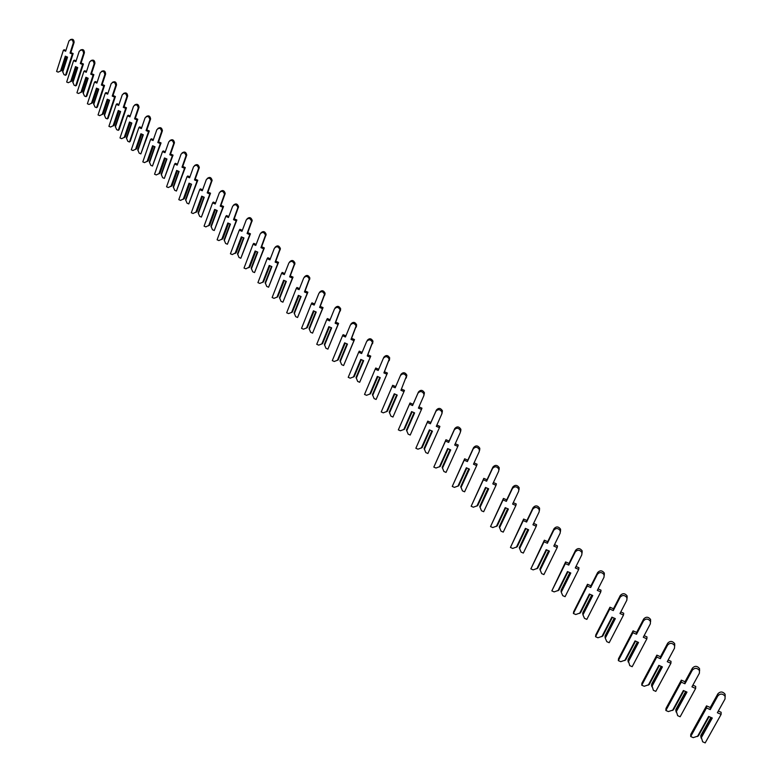 <?xml version="1.0" encoding="UTF-8"?>
<svg xmlns="http://www.w3.org/2000/svg" width="782" height="782" viewBox="0 0 782 782"><rect width="100%" height="100%" fill="white"/><g stroke="black" fill="none" stroke-linecap="round" stroke-linejoin="round"><path stroke-width="1.17" d="M67.252 56.998L62.628 71.426L63.958 74.613L65.522 75.277L72.345 54.066L70.038 53.088L73.303 42.912C72.834 39.559 71.397 38.885 68.982 40.889L65.668 51.231L63.371 50.253L56.607 71.475L58.161 72.139L61.7 70.458L66.157 56.529M61.172 70.8L65.796 56.372M65.913 50.478L64.183 49.745L63.371 50.253M65.522 75.277L66.333 74.74L73.146 53.557L70.849 52.58L74.114 42.414C74.007 39.559 72.726 38.65 70.253 39.696M60.517 71.123L65.297 56.167L67.535 57.115L62.746 72.071M72.345 54.066L73.146 53.557M70.038 53.088L70.849 52.58M77.457 67.467L72.755 81.993L74.104 85.199L75.678 85.873L82.609 64.525L80.292 63.538L83.615 53.284C83.107 49.872 81.651 49.207 79.217 51.299L75.874 61.651L73.557 60.664L66.675 82.032L68.249 82.706L71.817 81.005L76.353 66.988M71.289 81.367L75.991 66.832M76.128 60.888L74.368 60.146L73.557 60.664M75.678 85.873L76.48 85.326L83.41 63.997L81.093 63.01L84.407 52.765C84.3 49.862 82.99 48.963 80.487 50.058M70.634 81.68L75.492 66.626L77.75 67.594L72.882 82.648M82.609 64.525L83.41 63.997M80.292 63.538L81.093 63.01M87.858 78.132L83.078 92.755L84.436 96L86.03 96.675L93.078 75.18L90.732 74.173L94.114 63.86C93.576 60.38 92.09 59.735 89.656 61.915L86.274 72.276L83.938 71.279L76.939 92.794L78.523 93.469L82.12 91.758L86.734 77.643M81.602 92.12L86.372 77.496M86.528 71.504L84.739 70.742L83.938 71.279M86.03 96.675L86.822 96.108L93.869 74.632L91.533 73.635L94.905 63.322C94.778 60.37 93.449 59.461 90.917 60.615M80.937 92.442L85.883 77.281L88.161 78.259L83.205 93.42M93.078 75.18L93.869 74.632M90.732 74.173L91.533 73.635M98.464 89.001L93.596 103.723L94.964 106.997L96.577 107.681L103.742 86.03L101.377 85.023L104.827 74.583C104.231 71.084 102.725 70.468 100.301 72.706L96.88 83.107L94.514 82.09L87.389 103.762L89.001 104.446L92.628 102.706L97.31 88.513M92.11 103.087L96.958 88.366M97.134 82.315L95.306 81.533L94.514 82.09M96.577 107.681L97.369 107.095L104.534 85.463L102.168 84.456L105.619 74.026C105.433 71.054 104.074 70.165 101.543 71.377M91.435 103.419L96.469 88.151L98.767 89.128L93.732 104.397M103.742 86.03L104.534 85.463M101.377 85.023L102.168 84.456M109.265 100.086L104.319 114.905L105.697 118.209L107.329 118.903L114.622 97.095L112.227 96.078L115.765 85.492C115.101 82.022 113.566 81.416 111.171 83.674L107.681 94.143L105.296 93.117L98.053 114.934L99.676 115.628L103.332 113.869L108.092 99.578M102.813 114.26L107.75 99.431M107.945 93.341L106.088 92.54L105.296 93.117M107.329 118.903L108.111 118.297L115.404 96.518L113.009 95.492L116.538 84.925C116.283 81.934 114.895 81.084 112.373 82.354M102.139 114.592L107.251 99.226L109.588 100.213L104.456 115.589M114.622 97.095L115.404 96.518M112.227 96.078L113.009 95.492M120.281 111.376L115.247 126.313L116.645 129.636L118.287 130.34L125.707 108.385L123.292 107.349L126.899 96.626C126.185 93.175 124.631 92.579 122.246 94.847L118.698 105.394L116.283 104.358L108.913 126.332L110.555 127.036L114.24 125.247L119.079 110.868M113.732 125.658L118.756 110.721M118.972 104.573L117.065 103.762L116.283 104.358M118.287 130.34L119.059 129.714L126.479 107.779L124.064 106.753L127.671 96.03C127.349 93.038 125.931 92.208 123.419 93.537M113.048 125.99L118.258 110.516L120.604 111.513L115.394 126.997M125.707 108.385L126.479 107.779M123.292 107.349L124.064 106.753M131.523 122.901L126.401 137.935L127.798 141.298L129.46 142.001L137.016 119.89L134.572 118.844L138.267 107.975C137.485 104.544 135.912 103.967 133.536 106.244L129.929 116.87L127.495 115.824L119.988 137.955L121.65 138.658L125.364 136.85L130.291 122.373M124.856 137.27L129.978 122.236M130.213 116.029L128.268 115.208L127.495 115.824M129.46 142.001L130.223 141.346L137.779 119.265L135.345 118.219L139.03 107.359C138.629 104.358 137.173 103.547 134.68 104.954M124.172 137.612L129.47 122.021L131.845 123.038L126.537 138.629M137.016 119.89L137.779 119.265M134.572 118.844L135.345 118.219M142.979 134.651L137.759 149.782L139.176 153.174L140.848 153.898L148.541 131.62L146.078 130.574L149.851 119.548C149.01 116.137 147.417 115.58 145.061 117.877L141.386 128.571L138.922 127.515L131.288 149.802L132.96 150.515L136.713 148.688L141.718 134.113M136.205 149.118L141.415 133.976M141.679 127.72L139.695 126.87L138.922 127.515M140.848 153.898L149.303 130.975L146.84 129.929L150.603 118.913C150.124 115.902 148.648 115.12 146.175 116.596M135.511 149.47L140.916 133.761L143.311 134.797L137.906 150.496M148.541 131.62L149.303 130.975M146.078 130.574L146.84 129.929M154.66 146.635L149.362 161.874L150.779 165.305L152.47 166.028L160.31 143.595L157.817 142.529L161.669 131.356C160.769 127.974 159.157 127.437 156.82 129.734L153.077 140.506L150.584 139.44L142.813 161.884L144.504 162.607L148.287 160.76L153.38 146.087M147.788 161.209L153.086 145.96M153.38 139.646L151.346 138.776L150.584 139.44M152.47 166.028L161.053 142.93L158.57 141.865L162.421 130.702C161.854 127.681 160.349 126.938 157.886 128.473M147.084 161.561L152.578 145.745L155.012 146.781L149.509 162.597M160.31 143.595L161.053 142.93M157.817 142.529L158.57 141.865M166.586 158.863L161.19 174.22L162.627 177.67L164.328 178.404L172.304 155.814L169.792 154.738L173.731 143.409C172.773 140.056 171.131 139.528 168.814 141.835L165.002 152.685L162.49 151.61L154.562 174.22L156.273 174.943L160.085 173.066L165.285 158.306M159.596 173.536L164.992 158.179M165.315 151.806L163.243 150.926L162.49 151.61M164.328 178.404L173.047 155.119L170.535 154.044L174.464 142.735C173.829 139.695 172.284 138.981 169.841 140.594M158.893 173.887L164.494 157.964L166.937 159.01L161.336 174.933M172.304 155.814L173.047 155.119M169.792 154.738L170.535 154.044M178.755 171.346L173.252 186.8L174.709 190.29L176.429 191.033L184.552 168.277L182.011 167.192L186.028 155.706C185.021 152.382 183.359 151.874 181.053 154.191L177.172 165.119L174.63 164.025L166.566 186.8L168.286 187.533L172.138 185.637L177.426 170.769M171.649 186.116L177.152 170.652M177.494 164.22L175.373 163.321L174.63 164.025M176.429 191.033L185.285 167.563L182.744 166.468L186.761 155.012C186.038 151.962 184.474 151.288 182.05 152.969M170.945 186.478L176.644 170.437L179.117 171.493L173.409 187.533M184.552 168.277L185.285 167.563M182.011 167.192L182.744 166.468M191.179 184.083L185.578 199.654L187.035 203.173L188.785 203.916L197.054 181.004L194.483 179.899L198.589 168.267C197.523 164.963 195.842 164.474 193.545 166.791L189.596 177.807L187.025 176.703L178.804 199.635L180.554 200.388L184.435 198.462L189.811 183.496M183.956 198.96L189.557 183.379M189.918 176.898L187.758 175.97L187.025 176.703M188.785 203.916L197.778 180.261L195.207 179.156L199.312 167.544C198.511 164.494 196.908 163.849 194.503 165.608M183.232 199.322L189.049 183.164L191.551 184.239L185.735 200.397M197.054 181.004L197.778 180.261M194.483 179.899L195.207 179.156M203.867 197.084L198.149 212.772L199.625 216.321L201.394 217.083L209.82 193.995L207.22 192.88L211.414 181.092C210.29 177.807 208.589 177.338 206.311 179.665L202.274 190.759L199.684 189.645L191.307 212.743L193.066 213.506L196.986 211.551L202.47 196.487M196.517 212.069L202.215 196.38M202.616 189.831L200.407 188.882L199.684 189.645M201.394 217.083L210.534 193.222L207.934 192.118L212.118 180.339C211.238 177.279 209.605 176.664 207.22 178.511M195.793 212.44L201.707 196.165L204.239 197.25L198.315 213.515M209.82 193.995L210.534 193.222M207.22 192.88L207.934 192.118M216.81 210.368L210.993 226.164L212.479 229.752L214.258 230.514L222.86 207.259L220.231 206.135L224.502 194.19C223.32 190.935 221.599 190.476 219.341 192.812L215.226 203.994L212.606 202.861L204.073 226.135L205.852 226.897L209.801 224.923L215.382 209.752M209.332 225.451L215.148 209.654M215.578 203.046L213.32 202.079L212.606 202.861M214.258 230.514L223.554 206.468L220.935 205.343L225.206 193.408C224.229 190.339 222.567 189.762 220.211 191.688M208.608 225.832L214.639 209.429L217.201 210.534L211.16 226.927M222.86 207.259L223.554 206.468M220.231 206.135L220.935 205.343M230.045 223.926L224.111 239.839L225.607 243.456L227.406 244.238L236.174 220.817L233.515 219.674L237.875 207.562C236.643 204.337 234.903 203.897 232.645 206.243L228.461 217.504L225.803 216.36L217.103 239.8L218.901 240.582L222.89 238.569L228.579 223.3M222.43 239.116L228.354 223.202M228.823 216.536L226.506 215.549L225.803 216.36M227.406 244.238L236.858 219.986L234.209 218.852L238.559 206.761C237.503 203.682 235.812 203.144 233.476 205.148M221.697 239.507L227.845 222.987L230.436 224.102L224.278 240.612M236.174 220.817L236.858 219.986M233.515 219.674L234.209 218.852M243.554 237.787L237.503 253.808L239.018 257.474L240.836 258.255L249.771 234.659L247.092 233.505L251.53 221.238C250.25 218.041 248.49 217.611 246.242 219.967L241.97 231.306L239.292 230.152L230.416 253.769L232.244 254.551L236.262 252.518L242.058 237.142M235.812 253.085L241.853 237.054M242.342 230.328L239.976 229.312L239.292 230.152M240.836 258.255L250.455 233.808L247.767 232.655L252.215 220.397C251.061 217.318 249.341 216.819 247.024 218.901M235.069 253.476L241.335 236.838L243.955 237.963L237.679 254.59M249.771 234.659L250.455 233.808M247.092 233.505L247.767 232.655M257.366 251.951L251.198 268.089L252.723 271.784L254.561 272.576L263.681 248.803L260.953 247.64L265.489 235.206C264.16 232.039 262.371 231.628 260.142 233.984L255.782 245.411L253.065 244.248L244.023 268.04L245.871 268.832L249.927 266.76L255.831 251.286M249.478 267.356L255.646 251.208M256.173 244.414L253.749 243.378L253.065 244.248M254.561 272.576L264.345 247.923L261.628 246.76L266.154 234.346C264.922 231.257 263.163 230.798 260.885 232.968M248.735 267.747L255.127 250.983L257.777 252.127L251.374 268.881M263.681 248.803L264.345 247.923M260.953 247.64L261.628 246.76M271.481 266.418L265.186 282.683L266.721 286.408L268.588 287.219L277.884 263.27L275.137 262.087L279.76 249.487C278.372 246.35 276.574 245.959 274.345 248.324L269.907 259.839L267.151 258.656L257.923 282.615L259.79 283.426L263.456 281.931L269.907 265.743M263.456 281.931L269.731 265.675M270.298 258.813L267.825 257.747L267.151 258.656M268.588 287.219L278.539 262.351L275.792 261.178L280.406 248.598C279.086 245.499 277.297 245.079 275.039 247.337M262.693 282.331L269.223 265.45L271.901 266.603L265.362 283.485M277.884 263.27L278.539 262.351M275.137 262.087L275.792 261.178M285.909 281.217L279.487 297.6L281.041 301.363L282.928 302.175L292.409 278.05L289.633 276.857L294.345 264.101C292.918 260.983 291.09 260.611 288.871 262.977L284.335 274.58L281.559 273.377L272.136 297.522L274.023 298.343L277.737 296.837L284.296 280.523M277.737 296.837L284.14 280.464M284.746 273.534L282.204 272.439L281.559 273.377M282.928 302.175L293.045 277.111L290.269 275.909L294.98 263.172C293.563 260.064 291.745 259.692 289.516 262.038M276.975 297.248L283.631 280.239L286.339 281.403L279.673 298.411M292.409 278.05L293.045 277.111M289.633 276.857L290.269 275.909M300.659 296.349L294.11 312.849L295.674 316.651L297.58 317.482L307.267 293.172L304.452 291.96L309.261 279.037C307.785 275.948 305.938 275.596 303.729 277.962L299.095 289.653L296.28 288.441L286.671 312.771L288.578 313.592L292.341 312.086L299.017 295.635M292.341 312.086L298.88 295.576M299.516 288.587L296.916 287.473L296.28 288.441M297.58 317.482L307.883 292.194L305.078 290.982L309.887 278.079C308.401 274.99 306.564 274.638 304.354 277.004M291.569 312.497L298.362 295.361L301.099 296.544L294.296 313.68M307.267 293.172L307.883 292.194M304.452 291.96L305.078 290.982M315.752 311.822L309.066 328.45L310.64 332.291L312.575 333.122L322.458 308.636L319.613 307.404L324.52 294.325C322.995 291.266 321.128 290.924 318.919 293.299L314.198 305.078L311.344 303.846L301.529 328.352L303.465 329.193L307.267 327.668L314.061 311.099M307.267 327.668L313.953 311.05M314.628 303.993L311.969 302.839L311.344 303.846M312.575 333.122L323.064 307.619L320.219 306.397L325.126 293.328C323.601 290.269 321.734 289.927 319.535 292.302M306.495 328.098L313.435 310.825L316.211 312.018L309.261 329.29M322.458 308.636L323.064 307.619M319.613 307.404L320.219 306.397M331.197 327.658L324.364 344.403L325.957 348.293L327.912 349.134L338.01 324.462L335.126 323.22L340.131 309.965C338.557 306.925 336.671 306.603 334.471 308.988L329.642 320.855L326.759 319.613L316.739 344.305L318.694 345.145L322.555 343.621L329.466 326.915M322.555 343.621L329.369 326.876M330.092 319.74L327.365 318.567L326.759 319.613M327.912 349.134L338.596 323.416L335.722 322.174L340.717 308.939C339.144 305.909 337.267 305.576 335.058 307.952M321.773 344.051L328.851 326.651L331.656 327.863L324.569 345.253M338.01 324.462L338.596 323.416M335.126 323.22L335.722 322.174M346.993 343.865L340.023 360.737L341.626 364.656L343.611 365.517L353.923 340.659L351.001 339.398L356.113 325.977C354.49 322.966 352.584 322.653 350.375 325.038L345.448 337.003L342.536 335.742L332.301 360.619L334.276 361.48L338.186 359.935L345.224 343.103M338.186 359.935L345.145 343.073M345.918 335.869L343.122 334.667L342.536 335.742M343.611 365.517L354.49 339.564L351.577 338.313L356.68 324.911C355.067 321.901 353.151 321.588 350.962 323.973M337.394 360.375L344.627 342.848L347.472 344.07L340.229 361.597M353.923 340.659L354.49 339.564M351.001 339.398L351.577 338.313M363.171 360.453L356.054 377.452L357.667 381.421L359.681 382.281L370.209 357.237L367.257 355.957L372.467 342.369C370.805 339.388 368.869 339.085 366.67 341.48L361.636 353.532L358.684 352.252L348.225 377.325L350.228 378.195L354.187 376.641L361.352 359.671M354.187 376.641L361.304 359.652M362.115 352.379L359.251 351.138L358.684 352.252M359.681 382.281L370.766 356.103L367.814 354.833L373.014 341.265C371.352 338.283 369.427 337.99 367.227 340.375M353.396 377.09L360.785 359.427L363.659 360.668L356.26 378.322M370.209 357.237L370.766 356.103M367.257 355.957L367.814 354.833M379.739 377.442L372.457 394.558L374.099 398.576L376.122 399.455L386.885 374.207L383.894 372.916L389.211 359.163C387.51 356.201 385.555 355.918 383.356 358.312L378.205 370.453L375.213 369.163L364.529 394.431L366.553 395.301L370.57 393.747L377.872 376.631L370.57 393.747M378.703 369.28L375.761 368.009L375.213 369.163M376.122 399.455L387.422 373.043L384.431 371.753L389.739 358.019C388.038 355.057 386.093 354.774 383.894 357.169L383.444 358.127M369.769 394.196L377.325 376.396L380.238 377.657L372.672 395.448M386.885 374.207L387.422 373.043M383.894 372.916L384.431 371.753M389.26 412.085L396.699 394.842L389.26 412.085L390.912 416.141L392.965 417.031L403.971 391.596L400.941 390.286L406.366 376.367C404.626 373.425 402.652 373.161 400.443 375.555L395.184 387.794L392.153 386.484L381.225 411.938L383.278 412.828L387.354 411.264L394.783 394.011L387.354 411.264M395.702 386.591L392.681 385.282L392.153 386.484M406.229 378.058L406.875 375.184C405.135 372.242 403.16 371.978 400.961 374.373L400.443 375.555M403.971 391.596L404.48 390.394L401.459 389.084M386.543 411.723L394.265 393.786L397.217 395.066L389.485 412.994M406.474 430.041L414.079 412.661L406.474 430.041L408.145 434.137L410.227 435.046L421.478 409.416L418.409 408.087L423.815 395.76L423.952 394.001C422.163 391.078 420.159 390.824 417.95 393.219L412.573 405.555L409.504 404.226L398.331 429.885L400.413 430.784L404.548 429.201L412.134 411.821M423.883 395.575L424.44 392.769C422.651 389.856 420.657 389.592 418.448 391.997L413.072 404.314L410.012 402.984L398.331 429.885M421.478 409.416L421.967 408.165L418.947 406.855M403.727 429.67L411.625 411.596L414.607 412.896L406.708 430.96M412.573 405.555L413.072 404.314M409.504 404.226L410.012 402.984M431.84 430.911L424.118 448.438L425.799 452.583L427.91 453.501L439.416 427.676L436.307 426.327L441.83 413.903L441.967 412.075C440.139 409.172 438.115 408.927 435.897 411.332L430.393 423.766L427.285 422.417L415.858 448.262L417.969 449.181L422.163 447.587L429.924 430.08M441.967 413.541L442.426 410.794C440.598 407.901 438.585 407.657 436.376 410.061L430.872 422.476L427.774 421.127L415.858 448.262M439.416 427.676L439.885 426.376L436.864 425.066M424.118 448.438L431.889 430.931M421.332 448.066L429.406 429.856L432.436 431.165L424.352 449.376M430.393 423.766L430.872 422.476M427.285 422.417L427.774 421.127M450.07 449.621L442.201 467.294L443.893 471.487L446.033 472.416L457.812 446.395L454.665 445.026L460.315 432.505L460.442 430.599C458.565 427.725 456.522 427.49 454.303 429.895L448.663 442.426L445.515 441.058L433.824 467.108L435.965 468.037L440.217 466.434L448.164 448.79M460.754 431.175L460.881 429.279C459.005 426.405 456.962 426.17 454.753 428.575L449.122 441.087L445.975 439.728L433.824 467.108M457.812 446.395L458.252 445.046L455.241 443.746M442.201 467.294L450.158 449.66M439.386 466.922L447.646 448.575L450.715 449.904L442.436 468.242M448.663 442.426L449.122 441.087M445.515 441.058L445.975 439.728M468.76 468.809L460.745 486.639L462.455 490.871L464.616 491.81L476.678 465.593L473.481 464.205L479.268 451.585L479.386 449.611C477.47 446.747 475.407 446.532 473.169 448.946L467.401 461.566L464.215 460.178L452.25 486.433L454.41 487.372L458.731 485.759L466.864 467.988M479.679 450.207L479.796 448.242C477.89 445.378 475.818 445.163 473.599 447.568L467.832 460.178L464.645 458.799L452.25 486.433M476.678 465.593L477.088 464.195L474.078 462.895M460.745 486.639L468.877 468.868M457.89 486.257L466.346 467.763L469.454 469.112L460.989 487.597M467.401 461.566L467.832 460.178M464.215 460.178L464.645 458.799M487.939 488.496L479.757 506.472L481.487 510.754L483.677 511.711L496.023 485.28L492.787 483.882L498.711 471.155L498.828 469.112C496.873 466.268 494.771 466.062 492.533 468.477L486.629 481.204L483.393 479.796L471.145 506.247L473.335 507.205L477.724 505.583L486.042 487.675M499.092 469.728L499.209 467.695C497.254 464.85 495.162 464.645 492.924 467.059L487.03 479.767L483.804 478.359L471.145 506.247M496.023 485.28L496.404 483.833L493.413 482.533M479.757 506.472L488.085 488.564M476.873 506.081L485.524 487.45L488.682 488.818L480.011 507.45M486.629 481.204L487.03 479.767M483.393 479.796L483.804 478.359M507.616 508.701L499.268 526.814L501.018 531.154L503.237 532.122L515.876 505.495L512.601 504.067L518.671 491.252L518.779 489.131C516.775 486.306 514.654 486.101 512.406 488.525L506.355 501.35L503.08 499.923L490.529 526.579L492.758 527.547L497.205 525.915L505.719 507.88M519.023 489.767L519.131 487.655C517.137 484.83 515.015 484.635 512.767 487.049L506.726 499.854L503.452 498.437L490.529 526.579M515.876 505.495L516.237 503.989L513.246 502.689M499.268 526.814L507.801 508.779M496.345 526.433L505.211 507.655L508.408 509.043L499.532 527.811M506.355 501.35L506.726 499.854M503.08 499.923L503.452 498.437M527.811 529.434L519.297 547.703L521.056 552.092L523.314 553.069L536.266 526.237L532.933 524.79L539.16 511.868L539.257 509.688C537.214 506.873 535.074 506.687 532.806 509.111L526.609 522.034L523.285 520.587L510.431 547.449L512.679 548.436L517.205 546.784L525.924 528.612M539.472 510.333L539.57 508.153C537.547 505.348 535.396 505.152 533.138 507.577L526.951 520.489L523.627 519.043L510.431 547.449M536.266 526.237L536.589 524.683L533.607 523.383M519.297 547.703L528.036 529.531M516.335 547.312L525.416 528.388L528.661 529.805L519.561 548.72M526.609 522.034L526.951 520.489M523.285 520.587L523.627 519.043M548.553 550.723L539.854 569.149L541.633 573.587L543.92 574.584L557.195 547.547L553.822 546.071L560.195 533.05L560.283 530.792C558.211 527.997 556.031 527.821 553.754 530.245L547.4 543.275L544.028 541.809L530.861 568.876L533.148 569.873L537.733 568.221L546.677 549.902M560.479 531.457L560.577 529.209C558.504 526.413 556.334 526.227 554.057 528.661L547.713 541.672L544.34 540.206L530.861 568.876M557.195 547.547L557.488 545.924L554.526 544.634M539.854 569.149L548.808 550.841M536.863 568.749L546.168 549.687L549.453 551.115L540.127 570.176M547.4 543.275L547.713 541.672M544.028 541.809L544.34 540.206M569.853 572.59L561.163 590.058L561.251 592.218L562.766 595.659L565.093 596.676L578.7 569.423L575.269 567.937L581.808 554.809L581.896 552.483C579.775 549.707 577.575 549.531 575.278 551.965L568.758 565.093L565.347 563.607L551.838 590.879L554.155 591.896L558.817 590.224L567.986 571.779M582.072 553.138L582.15 550.831C580.039 548.055 577.83 547.879 575.542 550.313L569.042 563.421L565.621 561.935L551.838 590.879M578.7 569.423L578.954 567.752L576.002 566.461M560.977 591.172L570.146 572.727M557.937 590.772L567.478 571.564L570.811 573.011L561.251 592.218M568.758 565.093L569.042 563.421M565.347 563.607L565.621 561.935M591.739 595.063L582.834 612.648L582.961 614.867L584.486 618.347L586.842 619.373L600.791 591.915L597.321 590.4L604.027 577.175L604.105 574.78C601.944 572.013 599.716 571.847 597.399 574.281L590.713 587.517L587.243 586.001L573.392 613.489L575.748 614.515L580.488 612.844L589.882 594.252M604.281 575.376L604.32 573.069C602.169 570.293 599.931 570.127 597.624 572.571L590.957 585.786L587.487 584.271L573.665 611.719L573.392 613.489M600.791 591.915L601.016 590.175L598.083 588.895M582.668 613.802L592.082 595.219M579.599 613.401L589.384 594.037L592.766 595.513L582.961 614.867M590.713 587.517L590.957 585.786M587.243 586.001L587.487 584.271M614.232 618.161L605.112 635.864L605.268 638.151L606.803 641.66L609.188 642.706L623.508 615.033L619.989 613.499L626.861 600.165L626.939 597.702C624.74 594.946 622.472 594.789 620.136 597.233L613.284 610.566L609.755 609.031L595.552 636.724L597.937 637.77L602.756 636.089L612.394 617.36M627.105 598.24L627.115 595.923C624.916 593.167 622.658 593.01 620.322 595.444L613.479 608.767L609.97 607.233L595.786 634.896L595.552 636.724M623.508 615.033L623.694 613.225L620.781 611.954M604.975 637.056L614.623 618.337M601.857 636.656L611.895 617.145L615.326 618.64L605.268 638.151M613.284 610.566L613.479 608.767M609.755 609.031L609.97 607.233M637.369 641.914L628.014 659.734L629.754 665.629L632.179 666.694L646.87 638.816L643.293 637.252L650.36 623.811L650.419 621.289C648.18 618.533 645.883 618.376 643.527 620.83L636.489 634.27L632.912 632.706L618.337 660.624L620.752 661.68L625.649 659.988L635.541 641.123M650.585 621.758L650.556 619.432C648.317 616.685 646.03 616.529 643.674 618.982L636.646 632.403L633.078 630.839L618.523 658.718L618.337 660.624M646.87 638.816L647.007 636.929L644.124 635.668M627.897 660.976L637.809 642.11M624.75 660.565L635.052 640.908L638.532 642.433L628.21 662.08M636.489 634.27L636.646 632.403M632.912 632.706L633.078 630.839M661.161 666.352L651.572 684.279L653.361 690.291L655.815 691.366L670.907 663.273L667.271 661.689L674.524 648.151L674.583 645.551C672.305 642.804 669.979 642.657 667.593 645.111L660.37 658.659L656.733 657.076L641.768 685.198L644.221 686.273L649.207 684.573L659.353 665.57M674.739 645.961L674.671 643.625C672.403 640.878 670.076 640.741 667.691 643.185L660.487 656.714L656.86 655.13L641.914 683.214L641.768 685.198M670.907 663.273L671.005 661.328L668.141 660.067M651.484 685.57L661.65 666.577M648.288 685.159L658.864 665.355L662.403 666.899L651.807 686.704M660.37 658.659L660.487 656.714M656.733 657.076L656.86 655.13M685.648 691.503L675.814 709.548L677.652 715.667L680.144 716.762L695.648 688.453L691.953 686.84L699.411 673.194L699.46 670.526C697.143 667.789 694.778 667.652 692.363 670.115L684.944 683.761L681.259 682.148L665.873 710.486L668.375 711.581L673.439 709.861L683.869 690.721M699.597 670.868L699.499 668.522C697.192 665.795 694.827 665.648 692.422 668.111L685.012 681.738L681.337 680.125L665.981 708.433L665.873 710.486M695.648 688.453L695.697 686.42L692.862 685.179M675.756 710.887L686.195 691.747M672.52 710.467L683.38 690.516L686.977 692.09L676.088 712.04M684.944 683.761L685.012 681.738M681.259 682.148L681.337 680.125M710.867 717.397L700.77 735.549L702.656 741.786L705.188 742.9L721.121 714.377L717.368 712.734L725.031 698.991L725.08 696.254C722.715 693.526 720.32 693.39 717.876 695.853L710.242 709.606L706.508 707.964L690.702 736.517L693.233 737.641L698.385 735.911L709.098 716.625M725.197 696.527L725.07 694.172C722.715 691.444 720.32 691.308 717.886 693.771L710.271 707.505L706.527 705.863L690.76 734.386L690.702 736.517M721.121 714.377L721.121 712.265L718.316 711.043M700.75 736.947L711.473 717.671M697.456 736.527L708.629 716.42L712.275 718.023L701.083 738.12M710.242 709.606L710.271 707.505M706.508 707.964L706.527 705.863M73.303 42.912L74.114 42.414M83.615 53.284L84.407 52.765M94.114 63.86L94.905 63.322M104.817 74.632L105.599 74.075M115.726 85.609L116.508 85.043M126.85 96.812L127.622 96.215M138.189 108.229L138.961 107.623M149.763 119.881L150.525 119.245M161.571 131.757L162.314 131.102M173.614 143.888L174.357 143.204M185.901 156.263L186.634 155.559M198.452 168.892L199.175 168.169M211.267 181.795L211.981 181.043M224.346 194.962L225.05 194.18M237.718 208.423L238.402 207.611M251.374 222.166L252.048 221.326M265.323 236.213L265.988 235.353M279.594 250.572L280.239 249.683M294.179 265.254L294.814 264.326M309.095 280.279L309.711 279.311M324.354 295.635L324.96 294.638M339.965 311.353L340.551 310.317M355.947 327.443L356.514 326.368M372.31 343.914L372.858 342.799M389.065 360.776L389.592 359.632M417.95 393.219L418.448 391.997M435.897 411.332L436.376 410.061M454.303 429.895L454.753 428.575M473.169 448.946L473.599 447.568M492.533 468.477L492.924 467.059M512.406 488.525L512.767 487.049M532.806 509.111L533.138 507.577M553.754 530.245L554.057 528.661M575.278 551.965L575.542 550.313M597.399 574.281L597.624 572.571M620.136 597.233L620.322 595.444M643.527 620.83L643.674 618.982M667.593 645.111L667.691 643.185M692.363 670.115L692.422 668.111M717.876 695.853L717.886 693.771M104.827 74.583L105.619 74.026M115.765 85.492L116.538 84.925M126.899 96.626L127.671 96.03M138.267 107.975L139.03 107.359M149.851 119.548L150.603 118.913M161.669 131.356L162.421 130.702M173.731 143.409L174.464 142.735M186.028 155.706L186.761 155.012M198.589 168.267L199.312 167.544M211.414 181.092L212.118 180.339M224.502 194.19L225.206 193.408M237.875 207.562L238.559 206.761M251.53 221.238L252.215 220.397M265.489 235.206L266.154 234.346M279.76 249.487L280.406 248.598M294.345 264.101L294.98 263.172M309.261 279.037L309.887 278.079M324.52 294.325L325.126 293.328M340.131 309.965L340.717 308.939M356.113 325.977L356.68 324.911M372.467 342.369L373.014 341.265M389.211 359.163L389.739 358.019M406.366 376.367L406.875 375.184M423.952 394.001L424.44 392.769M441.967 412.075L442.426 410.794M460.442 430.599L460.881 429.279M479.386 449.611L479.796 448.242M498.828 469.112L499.209 467.695M518.779 489.131L519.131 487.655M539.257 509.688L539.57 508.153M560.283 530.792L560.577 529.209M581.896 552.483L582.15 550.831M604.105 574.78L604.32 573.069M626.939 597.702L627.115 595.923M650.419 621.289L650.556 619.432M674.583 645.551L674.671 643.625M699.46 670.526L699.499 668.522M725.08 696.254L725.07 694.172"/></g></svg>
